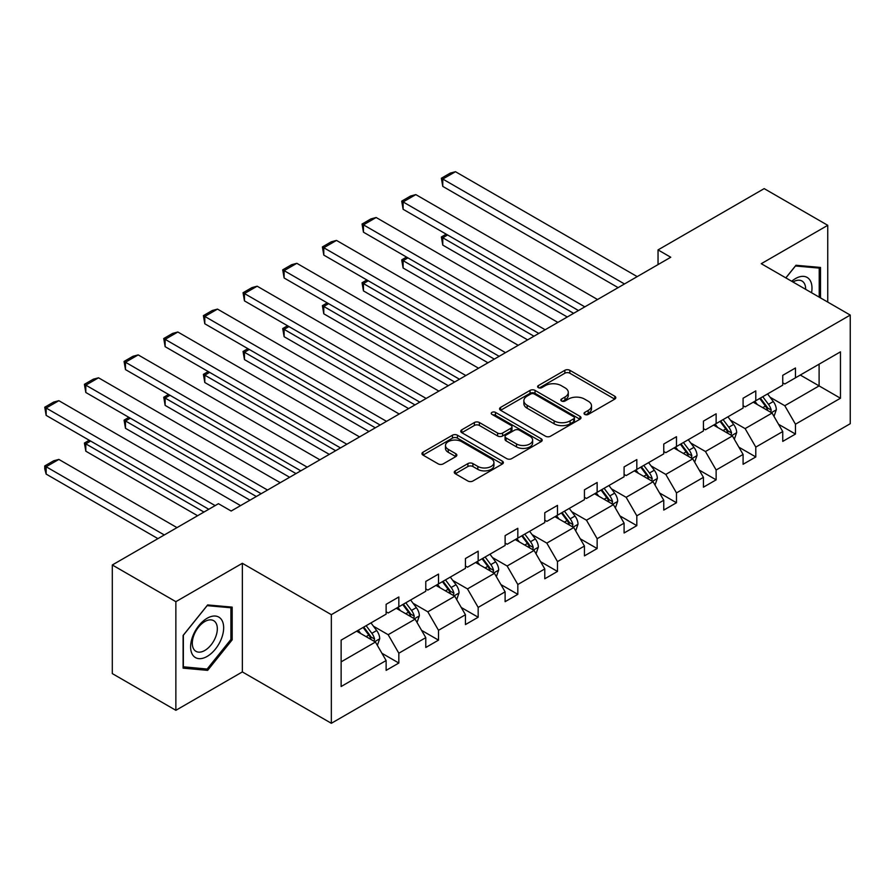 <?xml version="1.0" encoding="UTF-8"?>
<svg xmlns="http://www.w3.org/2000/svg" width="895" height="895" viewBox="0 0 895 895"><rect width="100%" height="100%" fill="white"/><g stroke="black" fill="none" stroke-linecap="round" stroke-linejoin="round"><path stroke-width="1.34" d="M584.759 414.419A2.472 1.421 0 0 0 588.261 414.419L614.775 399.114A3.524 2.036 0 0 0 615.805 397.671A3.524 2.036 0 0 0 614.775 396.228L569.846 370.295A3.524 2.036 0 0 0 564.857 370.295L538.342 385.6A2.472 1.421 0 0 0 537.615 386.606A2.472 1.421 0 0 0 538.342 387.625A2.472 1.421 0 0 0 541.833 387.625L545.268 385.644A11.288 6.522 0 0 1 561.243 385.644L564.98 387.803A11.288 6.522 0 0 1 568.291 392.413A11.288 6.522 0 0 1 564.98 397.022L561.557 399.002A2.472 1.421 0 0 0 560.829 400.009A2.472 1.421 0 0 0 561.557 401.016A2.472 1.421 0 0 0 565.047 401.016L568.482 399.036A11.288 6.522 0 0 1 584.446 399.036L588.194 401.195A11.288 6.522 0 0 1 591.505 405.815A11.288 6.522 0 0 1 588.194 410.425L584.759 412.405A2.472 1.421 0 0 0 584.043 413.412A2.472 1.421 0 0 0 584.759 414.419L584.759 412.405M455.309 470.859A3.524 2.036 0 0 0 454.268 472.303A3.524 2.036 0 0 0 455.309 473.746L467.906 481.018A3.524 2.036 0 0 0 472.896 481.018L502.341 464.024A3.524 2.036 0 0 0 503.382 462.581A3.524 2.036 0 0 0 502.341 461.138L457.423 435.205A3.524 2.036 0 0 0 452.434 435.205L422.988 452.21A3.524 2.036 0 0 0 421.948 453.642A3.524 2.036 0 0 0 422.988 455.085L438.214 463.878A3.524 2.036 0 0 0 443.204 463.878L455.801 456.595A3.524 2.036 0 0 0 456.842 455.163A3.524 2.036 0 0 0 455.801 453.72L448.25 449.357A9.442 5.448 0 0 1 445.486 445.509A9.442 5.448 0 0 1 451.315 440.474A9.442 5.448 0 0 1 461.607 441.649L491.176 458.721A9.442 5.448 0 0 1 493.939 462.581A9.442 5.448 0 0 1 488.111 467.615A9.442 5.448 0 0 1 477.829 466.429L472.896 463.588A3.524 2.036 0 0 0 467.906 463.588L455.309 470.859L455.309 473.746M242.355 563.291L175.867 601.675L112.3 564.98L112.3 673.599L175.867 710.306L242.355 671.921L331.34 723.294L331.34 614.664L242.355 563.291L242.355 671.921M827.752 302.085L827.752 225.316L761.265 263.701L850.25 315.074L331.34 614.664M827.752 225.316L764.185 188.621L658.038 249.906L658.038 264.584M112.3 564.98L218.447 503.695L231.167 511.034L670.758 257.245L658.038 249.906M545.514 436.212A3.524 2.036 0 0 0 550.514 436.212L579.96 419.207A3.524 2.036 0 0 0 580.989 417.764A3.524 2.036 0 0 0 579.96 416.332L535.042 390.399A3.524 2.036 0 0 0 530.041 390.399L500.596 407.393A3.524 2.036 0 0 0 499.567 408.836A3.524 2.036 0 0 0 500.596 410.279L545.514 436.212M492.977 414.956A2.472 1.421 0 0 1 495.483 415.302L495.483 412.371L541.151 438.729A3.524 2.036 0 0 1 542.191 440.172A3.524 2.036 0 0 1 541.151 441.615L511.705 458.62A3.524 2.036 0 0 1 506.715 458.62L461.798 432.677L461.798 429.801A3.524 2.036 0 0 0 460.757 431.245A3.524 2.036 0 0 0 461.798 432.677M461.798 429.801L474.395 422.518A3.524 2.036 0 0 1 479.384 422.518L497.609 433.046A3.524 2.036 0 0 0 502.598 433.046L510.955 428.213A3.524 2.036 0 0 0 511.985 426.77A3.524 2.036 0 0 0 510.955 425.338L491.993 414.385A2.472 1.421 0 0 1 491.265 413.378A2.472 1.421 0 0 1 492.787 412.058A2.472 1.421 0 0 1 495.483 412.371M175.867 601.675L175.867 710.306M341.129 640.138L386.125 614.149L386.125 604.315L398.834 596.976L398.834 606.81L425.785 591.259L425.785 581.426L438.505 574.087L438.505 583.92L465.445 568.359L465.445 558.525L478.165 551.186L478.165 561.02L505.116 545.458L505.116 535.624L517.825 528.285L517.825 538.119L544.775 522.557L544.775 512.723L557.484 505.384L557.484 515.218L584.435 499.656L584.435 489.822L597.144 482.483L597.144 492.317L624.095 476.767L624.095 466.921L636.815 459.582L636.815 469.428L663.766 453.866L663.766 444.032L676.475 436.693L676.475 446.527L703.425 430.965L703.425 421.131L716.134 413.792L716.134 423.626L743.085 408.064L743.085 398.23L755.794 390.891L755.794 400.725L782.745 385.163L782.745 375.329L795.465 367.99L795.465 377.824L840.461 351.847L840.461 398.23L795.465 424.208L795.465 434.053L782.745 441.392L782.745 431.547L755.794 447.108L755.794 456.942L743.085 464.281L743.085 454.447L716.134 470.009L716.134 479.843L703.425 487.182L703.425 477.348L676.475 492.91L676.475 502.744L663.766 510.083L663.766 500.249L636.815 515.811L636.815 525.645L624.095 532.984L624.095 523.15L597.144 538.712L597.144 548.545L584.435 555.885L584.435 546.051L557.484 561.601L557.484 571.435L544.775 578.774L544.775 568.94L517.825 584.502L517.825 594.336L505.116 601.675L505.116 591.841L478.165 607.403L478.165 617.237L465.445 624.576L465.445 614.742L438.505 630.304L438.505 640.138L425.785 647.477L425.785 637.643L398.834 653.205L398.834 663.038L386.125 670.377L386.125 660.544L341.129 686.521L341.129 640.138M331.34 723.294L850.25 423.704L850.25 315.074M396.295 608.287L415.112 619.15L388.161 634.7L373.439 626.209M388.161 634.7L398.834 653.205M415.112 619.15L425.785 637.643M386.125 611.811L388.161 612.985L398.834 606.81M435.954 585.386L454.772 596.249L427.821 611.811L413.11 603.308M427.821 611.811L438.505 630.304M454.772 596.249L465.445 614.742M425.785 588.91L427.821 590.085L438.505 583.92M475.614 562.485L494.432 573.348L467.481 588.91L452.769 580.407M467.481 588.91L478.165 607.403M494.432 573.348L505.116 591.841M465.445 566.009L467.481 567.184L478.165 561.02M515.285 539.584L534.091 550.447L507.141 566.009L492.429 557.518M507.141 566.009L517.825 584.502M534.091 550.447L544.775 568.94M505.116 543.108L507.141 544.283L517.825 538.119M554.945 516.683L573.762 527.547L546.811 543.108L532.089 534.617M546.811 543.108L557.484 561.601M573.762 527.547L584.435 546.051M544.775 520.208L546.811 521.382L557.484 515.218M594.604 493.794L613.422 504.657L586.471 520.208L571.76 511.716M586.471 520.208L597.144 538.712M613.422 504.657L624.095 523.15M584.435 497.307L586.471 498.481L597.144 492.317M634.264 470.893L653.081 481.756L626.131 497.307L611.419 488.815M626.131 497.307L636.815 515.811M653.081 481.756L663.766 500.249M624.095 474.417L626.131 475.592L636.815 469.428M673.935 447.992L692.741 458.855L665.79 474.417L651.079 465.915M665.79 474.417L676.475 492.91M692.741 458.855L703.425 477.348M663.766 451.516L665.79 452.691L676.475 446.527M713.595 425.091L732.412 435.954L705.461 451.516L690.739 443.014M705.461 451.516L716.134 470.009M732.412 435.954L743.085 454.447M703.425 428.615L705.461 429.79L716.134 423.626M753.254 402.191L772.072 413.054L745.121 428.615L730.398 420.124M745.121 428.615L755.794 447.108M772.072 413.054L782.745 431.547M743.085 405.715L745.121 406.889L755.794 400.725M800.287 375.039L819.104 385.902L784.781 405.715L770.069 397.223M784.781 405.715L795.465 424.208M840.461 398.23L819.104 385.902L819.104 364.175L840.461 351.847M782.745 382.814L784.781 383.989L795.465 377.824M341.129 661.864L375.441 642.039L356.635 631.176M375.441 642.039L386.125 660.544M778.549 424.286L795.465 434.053M738.89 447.187L755.794 456.942M699.23 470.088L716.134 479.843M659.57 492.977L676.475 502.744M619.899 515.878L636.815 525.645M580.24 538.779L597.144 548.545M540.58 561.68L557.484 571.435M500.92 584.58L517.825 594.336M461.249 607.481L478.165 617.237M421.59 630.371L438.505 640.138M381.93 653.272L398.834 663.038M820.502 297.901L820.502 267.448L795.968 265.267L785.821 277.875M232.174 639.835L232.174 607.123L207.64 604.93L183.106 635.45L183.106 668.162L207.64 670.355L232.174 639.835L230.91 639.097M585.744 414.765L588.194 413.356A11.288 6.522 0 0 0 591.505 408.746L591.505 405.815M568.291 392.413L568.291 395.344A11.288 6.522 0 0 1 564.98 399.953L562.541 401.363M614.72 399.136L569.846 373.226A3.524 2.036 0 0 0 564.857 373.226L539.327 387.971M579.915 419.24L535.042 393.33A3.524 2.036 0 0 0 530.041 393.33L500.641 410.302M573.717 418.782A2.472 1.421 0 0 0 574.445 417.764A2.472 1.421 0 0 0 573.717 416.757L534.293 393.99A2.472 1.421 0 0 0 530.791 393.99L527.177 396.082A11.288 6.522 0 0 0 523.866 400.692A11.288 6.522 0 0 0 527.177 405.301L554.128 420.863A11.288 6.522 0 0 0 570.104 420.863L573.717 418.782L573.717 421.713A2.472 1.421 0 0 0 574.445 420.706L574.445 417.764M523.866 400.692L523.866 403.634A11.288 6.522 0 0 0 527.177 408.243L527.177 405.301M573.717 421.713L570.104 423.805A11.288 6.522 0 0 1 554.128 423.805L527.177 408.243M461.842 432.71L474.395 425.461L474.395 422.518M511.985 426.77L511.985 429.712A3.524 2.036 0 0 1 510.955 431.155L502.598 435.977A3.524 2.036 0 0 1 497.609 435.977L479.384 425.461A3.524 2.036 0 0 0 474.395 425.461M495.483 415.302L541.106 441.638M516.505 443.954A9.442 5.448 0 0 0 526.797 445.139A9.442 5.448 0 0 0 532.626 440.105A9.442 5.448 0 0 0 529.862 436.245L519.436 430.226A3.524 2.036 0 0 0 514.446 430.226L506.089 435.059A3.524 2.036 0 0 0 505.06 436.503A3.524 2.036 0 0 0 506.089 437.946L516.505 443.954L516.505 446.896A9.442 5.448 0 0 0 526.797 448.071A9.442 5.448 0 0 0 532.626 443.036L532.626 440.105M505.06 436.503L505.06 439.434A3.524 2.036 0 0 0 506.089 440.877L506.089 437.946M516.505 446.896L506.089 440.877M493.939 462.581L493.939 465.512A9.442 5.448 0 0 1 488.111 470.546A9.442 5.448 0 0 1 477.829 469.372L472.896 466.519A3.524 2.036 0 0 0 467.906 466.519L455.354 473.768M445.486 445.509L445.486 448.44A9.442 5.448 0 0 0 448.25 452.299L448.25 449.357M455.801 453.72L455.801 456.595L448.25 452.299M502.296 464.046L457.423 438.136A3.524 2.036 0 0 0 452.434 438.136L423.033 455.119M205.056 668.856L207.64 670.355M774.007 416.399L776.334 409.653A9.532 5.504 -120 0 0 773.302 401.542L767.586 393.912M757.349 404.562L754.877 401.251M573.628 313.317L442.768 237.768L442.768 245.107L567.273 316.987M770.662 412.248L771.199 410.055A9.532 5.504 -120 0 0 768.469 404.327L762.764 396.709M760.37 398.085L766.657 406.475A4.855 2.808 60 0 1 767.541 407.941L771.199 410.055M759.71 398.465L765.415 406.084A9.532 5.504 60 0 1 767.787 410.581M447.601 234.971L442.768 237.768L441.369 236.951L446.202 234.166M442.768 245.107L441.369 236.951M624.475 283.961L442.768 179.045L442.768 186.384L618.121 287.631M637.195 276.622L455.488 171.706L442.768 179.045L441.369 178.239L450.274 173.104L455.488 171.706M442.768 186.384L441.369 178.239M734.336 439.3L736.674 432.553A9.532 5.504 -120 0 0 733.631 424.431L727.926 416.813M717.689 427.463L715.217 424.152M533.968 336.218L403.108 260.658L403.108 267.997L527.614 339.887M731.002 435.138L731.528 432.956A9.532 5.504 -120 0 0 728.81 427.228L723.093 419.61M720.71 420.986L726.997 429.365A4.855 2.808 60 0 1 727.87 430.842L731.528 432.956M720.05 421.366L725.755 428.985A9.532 5.504 60 0 1 728.127 433.482M407.941 257.872L403.108 260.658L401.71 259.852L406.543 257.066M403.108 267.997L401.71 259.852M694.677 462.2L697.015 455.443A9.532 5.504 -120 0 0 693.972 447.332L688.266 439.714M678.03 450.353L675.557 447.053M494.308 359.108L363.448 283.558L363.448 290.897L487.954 362.777M691.343 458.039L691.869 455.857A9.532 5.504 -120 0 0 689.139 450.118L683.433 442.499M681.05 443.886L687.326 452.266A4.855 2.808 60 0 1 688.21 453.743L691.869 455.857M680.39 444.267L686.096 451.885A9.532 5.504 60 0 1 688.468 456.383M368.281 280.773L363.448 283.558L362.05 282.753L366.883 279.967M363.448 290.897L362.05 282.753M584.815 306.851L403.108 201.946L403.108 209.285L578.461 310.52M597.524 299.512L415.817 194.607L403.108 201.946L401.71 201.14L410.604 196.005L415.817 194.607M403.108 209.285L401.71 201.14M545.156 329.752L363.448 224.846L363.448 232.185L538.801 333.421M557.865 322.413L376.157 217.507L363.448 224.846L362.05 224.041L370.944 218.906L376.157 217.507M363.448 232.185L362.05 224.041M811.552 292.732A23.371 13.492 120 0 0 791.695 281.276M805.657 289.331A17.699 10.214 120 0 0 801.987 281.019A17.699 10.214 120 0 0 792.959 282.003M785.877 277.909L795.465 265.983L819.227 268.108L819.227 297.162M817.661 267.202L819.227 268.108M221.445 638.627A23.371 13.492 120 0 0 215.404 616.051A23.371 13.492 120 0 0 192.828 636.065A23.371 13.492 120 0 0 198.869 658.642A23.371 13.492 120 0 0 221.445 638.627M215.65 636.971A17.699 10.214 120 0 0 213.67 620.682A17.699 10.214 120 0 0 193.98 635.036A17.699 10.214 120 0 0 195.971 651.336A17.699 10.214 120 0 0 215.65 636.971M183.363 666.92L183.363 635.226L207.137 605.646L230.91 607.772L230.91 639.466L207.137 669.046L183.106 666.775M229.333 606.866L230.91 607.772M655.017 485.101L657.355 478.344A9.532 5.504 -120 0 0 654.312 470.233L648.606 462.614M638.37 473.254L635.897 469.953M454.649 382.008L323.789 306.459L323.789 313.798L448.283 385.678M651.672 480.939L652.209 478.758A9.532 5.504 -120 0 0 649.479 473.019L643.774 465.4M641.391 466.776L647.667 475.167A4.855 2.808 60 0 1 648.551 476.643L652.209 478.758M640.719 467.168L646.436 474.786A9.532 5.504 60 0 1 648.808 479.284M328.61 303.673L323.789 306.459L322.39 305.654L327.212 302.868M323.789 313.798L322.39 305.654M505.496 352.652L323.789 247.747L323.789 255.086L499.142 356.322M518.205 345.313L336.498 240.408L323.789 247.747L322.39 246.942L331.284 241.795L336.498 240.408M323.789 255.086L322.39 246.942M615.357 508.002L617.695 501.245A9.532 5.504 -120 0 0 614.652 493.134L608.947 485.515M598.71 496.154L596.227 492.854M414.978 404.909L284.118 329.36L284.118 336.699L408.623 408.579M612.012 503.84L612.549 501.647A9.532 5.504 -120 0 0 609.819 495.919L604.114 488.301M601.72 489.677L608.007 498.067A4.855 2.808 60 0 1 608.891 499.544L612.549 501.647M601.06 490.057L606.765 497.687A9.532 5.504 60 0 1 609.148 502.184M288.951 326.574L284.118 329.36L282.719 328.554L287.552 325.758M284.118 336.699L282.719 328.554M465.836 375.553L284.118 270.648L284.118 277.987L459.471 379.223M478.545 368.214L296.838 263.309L284.118 270.648L282.719 269.831L291.625 264.696L296.838 263.309M284.118 277.987L282.719 269.831M575.686 530.903L578.025 524.146A9.532 5.504 -120 0 0 574.993 516.035L569.276 508.416M559.039 519.055L556.567 515.755M375.318 427.81L244.458 352.261L244.458 359.6L368.964 431.479M572.352 526.741L572.889 524.548A9.532 5.504 -120 0 0 570.16 518.82L564.454 511.202M562.06 512.578L568.347 520.968A4.855 2.808 60 0 1 569.231 522.434L572.889 524.548M561.4 512.958L567.106 520.577A9.532 5.504 60 0 1 569.477 525.085M249.291 349.464L244.458 352.261L243.06 351.455L247.893 348.658M244.458 359.6L243.06 351.455M426.165 398.454L244.458 293.538L244.458 300.877L419.811 402.123M438.886 391.115L257.167 286.199L244.458 293.538L243.06 292.732L251.965 287.597L257.167 286.199M244.458 300.877L243.06 292.732M536.027 553.792L538.365 547.046A9.532 5.504 -120 0 0 535.322 538.924L529.616 531.306M519.38 541.956L516.907 538.645M335.659 450.711L204.798 375.162L204.798 382.501L329.304 454.38M532.693 549.642L533.219 547.449A9.532 5.504 -120 0 0 530.5 541.721L524.783 534.102M522.4 535.478L528.676 543.858A4.855 2.808 60 0 1 529.56 545.335L533.219 547.449M521.74 535.859L527.446 543.478A9.532 5.504 60 0 1 529.818 547.975M209.631 372.365L204.798 375.162L203.4 374.345L208.233 371.559M204.798 382.501L203.4 374.345M386.506 421.344L204.798 316.438L204.798 323.777L380.151 425.024M399.215 414.005L217.507 309.099L204.798 316.438L203.4 315.633L212.294 310.498L217.507 309.099M204.798 323.777L203.4 315.633M496.367 576.693L498.705 569.947A9.532 5.504 -120 0 0 495.662 561.825L489.957 554.206M479.72 564.857L477.248 561.545M295.999 473.6L165.139 398.051L165.139 405.39L289.633 477.27M493.022 572.531L493.559 570.35A9.532 5.504 -120 0 0 490.829 564.622L485.124 556.992M482.741 558.379L489.017 566.759A4.855 2.808 60 0 1 489.901 568.236L493.559 570.35M482.069 558.76L487.786 566.378A9.532 5.504 60 0 1 490.158 570.876M169.972 395.266L165.139 398.051L163.74 397.246L168.573 394.46M165.139 405.39L163.74 397.246M346.846 444.244L165.139 339.339L165.139 346.678L340.492 447.914M359.555 436.905L177.848 332L165.139 339.339L163.74 338.534L172.634 333.399L177.848 332M165.139 346.678L163.74 338.534M456.707 599.594L459.045 592.837A9.532 5.504 -120 0 0 456.002 584.726L450.297 577.107M440.06 587.746L437.577 584.446M256.328 496.501L125.468 420.952L125.468 428.291L249.973 500.171M453.362 595.432L453.899 593.251A9.532 5.504 -120 0 0 451.169 587.512L445.464 579.893M443.07 581.28L449.357 589.66A4.855 2.808 60 0 1 450.241 591.136L453.899 593.251M442.41 581.66L448.115 589.279A9.532 5.504 60 0 1 450.498 593.777M130.301 418.166L125.468 420.952L124.069 420.147L128.902 417.361M125.468 428.291L124.069 420.147M307.186 467.145L125.468 362.24L125.468 369.579L300.821 470.815M319.895 459.806L138.188 354.901L125.468 362.24L124.069 361.435L132.975 356.288L138.188 354.901M125.468 369.579L124.069 361.435M417.036 622.495L419.375 615.738A9.532 5.504 -120 0 0 416.343 607.627L410.626 600.008M400.389 610.647L397.917 607.347M203.959 512.063L85.808 443.853L85.808 451.192L197.605 515.733M413.703 618.333L414.24 616.14A9.532 5.504 -120 0 0 411.51 610.412L405.804 602.794M403.41 604.17L409.697 612.56A4.855 2.808 60 0 1 410.581 614.037L414.24 616.14M402.75 604.561L408.456 612.18A9.532 5.504 60 0 1 410.827 616.677M90.641 441.067L85.808 443.853L84.41 443.047L89.243 440.25M85.808 451.192L84.41 443.047M267.515 490.046L85.808 385.141L85.808 392.48L261.161 493.716M280.236 482.707L98.528 377.802L85.808 385.141L84.41 384.324L93.315 379.189L98.528 377.802M85.808 392.48L84.41 384.324M377.377 645.396L379.715 638.638A9.532 5.504 -120 0 0 376.672 630.528L370.966 622.909M164.3 534.964L46.148 466.754L58.857 459.415L177.009 527.625M360.73 633.548L358.257 630.248M46.148 474.093L44.75 468.879L44.75 465.948L46.148 466.754L46.148 474.093L157.934 538.633M374.043 641.234L374.569 639.041A9.532 5.504 -120 0 0 371.85 633.313L366.133 625.694M363.75 627.071L370.038 635.461A4.855 2.808 60 0 1 370.91 636.938L374.569 639.041M363.09 627.451L368.796 635.081A9.532 5.504 60 0 1 371.168 639.578M44.75 465.948L53.644 460.802L58.857 459.415M215.147 505.608L46.148 408.031L46.148 415.381L208.792 509.277M240.565 505.608L58.857 400.692L46.148 408.031L44.75 407.225L53.644 402.09L58.857 400.692M46.148 415.381L44.75 407.225M588.194 413.356L588.194 410.425M561.557 401.016L561.557 399.002M564.98 399.953L564.98 397.022M538.342 387.625L538.342 385.6M564.857 373.226L564.857 370.295M569.846 373.226L569.846 370.295M614.775 399.114L614.775 396.228M500.596 410.279L500.596 407.393M530.041 393.33L530.041 390.399M535.042 393.33L535.042 390.399M579.96 419.207L579.96 416.332M554.128 423.805L554.128 420.863M570.104 423.805L570.104 420.863M479.384 425.461L479.384 422.518M497.609 435.977L497.609 433.046M502.598 435.977L502.598 433.046M510.955 431.155L510.955 428.213M541.151 441.615L541.151 438.729M467.906 466.519L467.906 463.588M472.896 466.519L472.896 463.588M477.829 469.372L477.829 466.429M422.988 455.085L422.988 452.21M452.434 438.136L452.434 435.205M457.423 438.136L457.423 435.205M502.341 464.024L502.341 461.138M771.378 412.662L776.278 409.832M768.469 404.327L773.302 401.542M762.708 407.65L765.415 406.084M731.718 435.563L736.619 432.732M728.81 427.228L733.631 424.431M723.048 430.551L725.755 428.985M692.059 458.453L696.948 455.633M689.139 450.118L693.972 447.332M683.388 453.452L686.096 451.885M652.399 481.353L657.288 478.534M649.479 473.019L654.312 470.233M643.718 476.353L646.436 474.786M612.739 504.254L617.628 501.435M609.819 495.919L614.652 493.134M604.058 499.242L606.765 497.687M573.068 527.155L577.969 524.325M570.16 518.82L574.993 516.035M564.398 522.143L567.106 520.577M533.409 550.056L538.309 547.225M530.5 541.721L535.322 538.924M524.738 545.044L527.446 543.478M493.749 572.957L498.638 570.126M490.829 564.622L495.662 561.825M485.068 567.945L487.786 566.378M454.089 595.846L458.978 593.027M451.169 587.512L456.002 584.726M445.408 590.845L448.115 589.279M414.419 618.747L419.319 615.928M411.51 610.412L416.343 607.627M405.748 613.746L408.456 612.18M374.759 641.648L379.659 638.817M371.85 633.313L376.672 630.528M366.089 636.636L368.796 635.081"/></g></svg>
